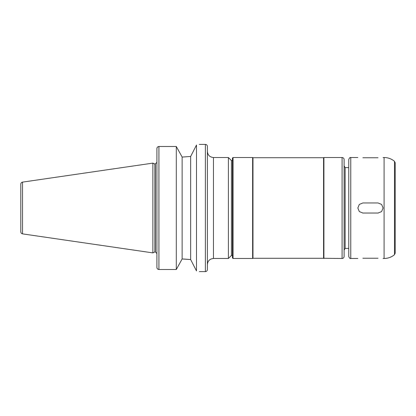 <?xml version="1.0" encoding="UTF-8"?>
<svg xmlns="http://www.w3.org/2000/svg" width="416" height="416" viewBox="0 0 416 416"><rect width="100%" height="100%" fill="white"/><g stroke="black" fill="none" stroke-linecap="round" stroke-linejoin="round"><path stroke-width="0.62" d="M362.887 202.951L378.035 202.951L381.607 204.428L383.084 208L381.607 211.572L378.035 213.049L362.887 213.049L359.32 211.572L357.843 208L359.32 204.428L362.887 202.951M378.035 157.768C384.545 157.492 384.545 157.492 378.035 157.768L362.887 157.768C356.377 157.492 356.377 157.492 362.887 157.768M362.887 258.232C356.377 258.508 356.377 258.508 362.887 258.232L378.035 258.232C384.545 258.508 384.545 258.508 378.035 258.232M196.487 145.054C200.252 144.18 200.252 144.18 196.487 145.054L190.658 156.452L183.061 157.014L190.658 156.452L190.658 259.548L196.487 270.946C200.252 271.82 200.252 271.82 196.487 270.946L196.487 145.054M183.061 157.014L182.125 157.014L176.296 146.5L158.928 146.5C157.69 146.64 157.014 147.337 156.91 148.59L156.91 267.41C157.014 268.663 157.69 269.36 158.928 269.5L176.296 269.5L182.125 258.986L190.658 259.548L183.061 258.986M156.91 148.512L157.066 147.784M157.217 147.482L157.503 147.108M157.872 146.812L158.163 146.656M20.8 188.817L20.8 231.873C20.883 232.965 21.46 233.636 22.526 233.875L22.526 182.125L152.87 163.119L152.87 252.881L154.929 251.924L154.929 164.076L156.91 162.464L156.91 148.59M182.125 157.014L182.125 258.986M176.296 146.5L176.296 269.5M156.91 267.41L156.91 253.536L155.293 251.924L155.293 164.076M158.163 269.344L157.872 269.188M157.503 268.892L157.217 268.518M157.066 268.216L156.91 267.478M213.455 258.487L213.455 157.513L228.394 157.513L228.394 258.487L213.455 258.487C209.773 258.846 207.756 260.863 207.392 264.545M228.394 157.513L231.426 160.545L231.426 255.455L228.394 258.487M233.043 157.513L232.435 158.122L232.435 257.878L233.043 258.487L252.632 258.487L252.632 157.513L233.043 157.513L233.043 258.487M252.632 157.513L252.98 157.716L252.98 258.284L252.632 258.487M252.98 157.716L323.565 157.716L323.565 258.284L342.087 258.487C343.314 258.367 343.99 257.691 344.11 256.464L344.11 159.536C343.99 158.309 343.314 157.633 342.087 157.513L342.087 258.487M323.565 157.716L323.913 157.513L323.913 258.487M344.11 250.136L345.119 248.388L345.119 167.612L344.11 165.864L344.11 208M345.119 167.612L348.754 167.612L348.754 256.464C349.409 258.154 350.08 258.825 350.771 258.487L357.843 258.487M350.771 258.487L350.771 157.513C350.08 157.175 349.409 157.846 348.754 159.536L348.754 208M394.477 254.706L394.477 161.294L395.2 162.843L395.2 253.157L394.477 254.706C391.461 257.187 387.998 258.445 384.093 258.487L384.093 157.513L383.084 157.513M22.526 182.125C21.46 182.364 20.883 183.035 20.8 184.127L20.8 208M207.392 208L207.392 269.594C207.272 270.821 206.601 271.492 205.374 271.612L205.374 144.388C206.601 144.508 207.272 145.179 207.392 146.406L207.392 208M158.928 146.5L158.928 269.5M199.316 271.612L205.374 271.612M199.316 144.388L205.374 144.388M231.426 255.455L232.435 255.455M231.426 160.545L232.435 160.545M252.98 258.284L323.565 258.284M323.913 157.513L342.087 157.513M345.119 248.388L348.754 248.388M383.084 258.487L384.093 258.487M350.771 157.513L357.843 157.513M394.477 161.294C391.461 158.813 387.998 157.555 384.093 157.513M22.526 233.875L152.87 252.881M154.929 164.076L152.87 163.119M154.929 251.924L155.293 251.924M213.455 157.513C209.773 157.154 207.756 155.137 207.392 151.455"/></g></svg>
